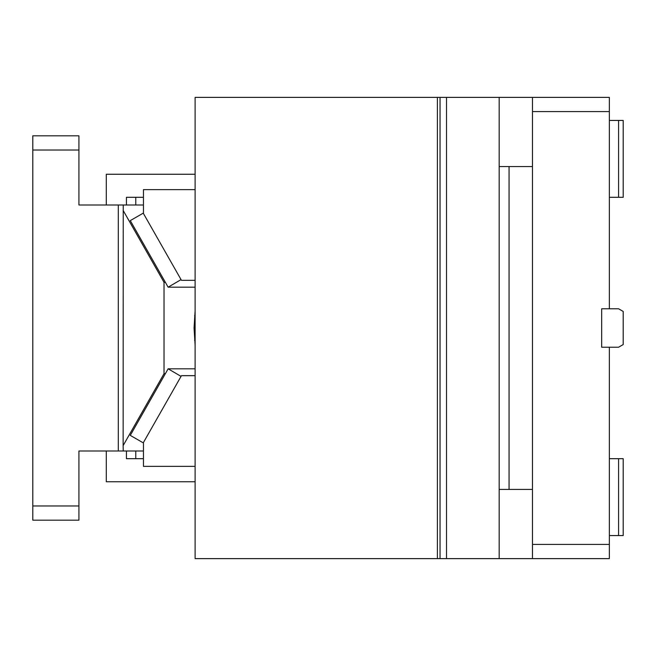 <?xml version="1.0" encoding="UTF-8"?>
<svg xmlns="http://www.w3.org/2000/svg" width="656" height="656" viewBox="0 0 656 656"><rect width="100%" height="100%" fill="white"/><g stroke="black" fill="none" stroke-linecap="round" stroke-linejoin="round"><path stroke-width="0.98" d="M143.451 451L78.925 451L78.925 520.183L32.8 520.183L32.8 135.808M32.8 505.981L78.925 505.981M118.293 451L118.293 205L78.925 205L78.925 150.019L32.8 150.019M32.8 135.817L78.925 135.817L78.925 150.019M118.293 205L143.451 205M143.451 442.972L130.282 435.387L168.133 368.811L181.048 376.38M123.238 451L123.148 445.588L164.033 373.682L165.361 373.682M123.148 445.588L123.238 205M123.148 210.412L164.033 282.318L165.361 282.318L130.282 220.613L143.451 213.028M195.111 311.018L194.061 328L195.111 344.982M164.033 373.682L164.033 282.318M165.361 282.318L168.133 287.189L181.048 279.62M195.111 368.811L168.133 368.811M168.133 287.189L195.111 287.189M544.89 558.625L499.183 558.625L499.183 97.375L609.358 97.375L609.358 308.779L601.675 308.779L601.675 347.221L609.358 347.221L609.358 558.625L532.483 558.625L532.483 111.586L609.358 111.586M601.675 558.625L609.358 558.625M609.358 120.433L623.2 120.433L623.2 197.308L618.583 197.308L618.583 120.433M609.358 197.308L618.583 197.308M532.483 97.375L532.483 111.586M609.358 544.414L532.483 544.414M609.358 308.779L618.583 308.779L623.2 311.444L623.2 344.556L618.583 347.221L609.358 347.221M609.358 458.683L623.2 458.683L623.2 535.558L618.583 535.558L618.583 458.683M609.358 535.558L618.583 535.558M532.483 166.558L499.183 166.558M509.064 166.558L509.064 489.433L499.183 489.433M532.483 489.433L509.064 489.433M437.38 558.625L437.38 97.375L195.111 97.375L195.111 558.625L446.515 558.625L446.515 97.375L440.045 97.375L440.045 558.625M195.111 375.658L181.458 375.658L143.451 442.497L143.451 466.375L195.111 466.375M143.451 458.683L126.428 458.683L126.428 451M195.111 481.75L106.297 481.75L106.297 451M195.111 280.333L181.458 280.333L143.451 213.503L143.451 189.625L195.111 189.625M126.428 205L126.428 197.308L143.451 197.308M106.297 205L106.297 174.25L195.111 174.25M135.776 205L135.776 197.308M195.111 315.7L194.578 315.7M195.111 340.3L194.578 340.3M437.38 97.375L440.045 97.375M135.776 458.683L135.776 451M499.183 558.625L446.515 558.625M499.183 97.375L446.515 97.375"/></g></svg>
